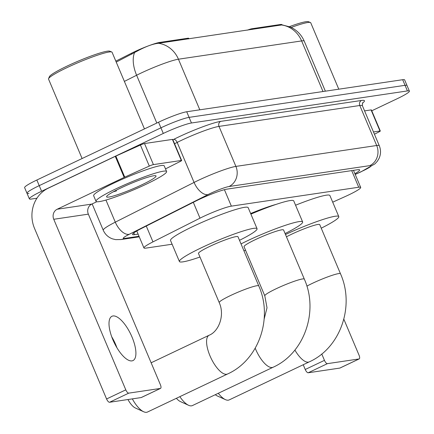 <?xml version="1.0" encoding="UTF-8"?>
<svg xmlns="http://www.w3.org/2000/svg" width="434" height="434" viewBox="0 0 434 434"><rect width="100%" height="100%" fill="white"/><g stroke="black" fill="none" stroke-linecap="round" stroke-linejoin="round"><path stroke-width="0.65" d="M332.704 202.173L344.981 196.645A22.986 2.441 157.1 0 0 348.459 195.04A22.986 2.441 157.1 0 0 360.687 187.423A22.986 2.441 157.1 0 0 358.723 187.238L231.365 206.145A22.986 2.441 157.1 0 0 199.998 218.166L152.963 241.879A22.986 2.441 157.1 0 0 143.936 247.933A22.986 2.441 157.1 0 0 145.895 248.118L172.108 244.228M115.824 61.129L131.464 53.241A20.691 2.197 -22.9 0 1 159.696 42.423L188.014 38.219A7.66 0.814 157.1 0 1 188.665 38.284L188.893 38.821M250.646 213.528A37.167 3.949 -22.9 0 1 276.073 204.398M252.176 29.431L251.888 28.742L280.201 24.537A20.691 2.197 -22.9 0 1 281.97 24.7L282.04 24.879M251.888 28.742A7.66 0.814 157.1 0 0 247.375 30.141M281.595 24.993A26.821 24.657 -98.4 0 1 301.625 40.921A30.651 3.255 157.1 0 1 304.239 41.165C301.771 35.474 297.838 31.112 292.429 28.074L290.313 27.033L282.133 24.874L158.399 43.281C152.697 43.921 145.591 46.557 137.09 51.19L116.231 62.105M36.939 198.224L31.324 199.054A22.986 2.441 -22.9 0 1 29.366 198.87A22.986 2.441 -22.9 0 1 41.593 191.253L163.298 133.444L160.922 127.829A22.986 2.441 -22.9 0 1 189.088 117.375L405.047 85.319A22.986 2.441 -22.9 0 1 407.011 85.498A22.986 2.441 -22.9 0 0 405.047 85.319L189.088 117.375A22.986 2.441 -22.9 0 0 160.922 127.829L39.217 185.638L160.922 127.829L158.551 122.214A22.986 2.441 -22.9 0 1 186.718 111.76L402.676 79.704A22.986 2.441 -22.9 0 1 404.634 79.883L409.381 91.113A22.986 2.441 -22.9 0 1 397.153 98.735L371.759 110.795M28.953 193.439A22.986 2.441 -22.9 0 1 26.989 193.255A22.986 2.441 -22.9 0 1 39.217 185.638A22.986 2.441 -22.9 0 0 26.989 193.255L24.619 187.64A22.986 2.441 -22.9 0 1 36.847 180.023L158.551 122.214M354.887 173.692A22.986 2.441 157.1 0 0 359.65 169.911A22.986 2.441 157.1 0 0 357.687 169.727L227.042 189.121A22.986 2.441 157.1 0 0 195.674 201.143L141.587 228.414A22.986 2.441 157.1 0 0 132.56 234.468A22.986 2.441 157.1 0 0 134.518 234.653L138.099 234.121M163.298 133.444A22.986 2.441 -22.9 0 1 191.459 122.99L407.423 90.934A22.986 2.441 -22.9 0 1 409.381 91.113M373.473 131.947L379.972 130.981L371.081 109.921A3.83 0.407 -22.9 0 1 371.406 109.954L380.303 131.014A3.83 0.407 157.1 0 0 379.972 130.981M364.576 110.887L371.081 109.921M340.131 367.94A3.83 1.454 -115.4 0 1 339.99 368.032A3.83 1.454 -115.4 0 1 339.833 368.081L359.048 358.951A3.83 1.454 64.6 0 0 359.211 358.902A3.83 1.454 64.6 0 0 359.059 355.224L343.842 319.202M308.211 372.773A3.83 1.454 -115.4 0 1 305.238 369.486L324.453 360.356A3.83 1.454 64.6 0 0 327.431 363.643L308.211 372.773L339.833 368.081M303.23 364.739L305.238 369.486M327.431 363.643L359.048 358.951M324.453 360.356L321.762 353.976M374.434 134.22L378.795 132.017A3.83 0.407 157.1 0 0 380.303 131.014M289.418 26.653A32.951 3.499 -22.9 0 1 308.411 21.7L310.402 22.497A34.481 3.662 -22.9 0 1 310.739 22.78L338.786 89.187M291.192 27.434A34.481 3.662 -22.9 0 1 310.402 22.497M218.291 393.28A21.456 8.132 64.6 0 0 225.403 399.627L217.071 395.841A13.79 5.224 -115.4 0 1 215.291 394.701M225.403 399.627A21.456 8.132 64.6 0 0 228.311 400.17A21.456 8.132 64.6 0 0 229.217 399.898L309.285 361.864A21.456 8.132 -115.4 0 1 308.379 362.135A21.456 8.132 -115.4 0 1 294.881 350.054M306.865 286.125A21.456 2.279 157.1 0 1 312.371 283.353A21.456 2.279 157.1 0 1 338.656 273.594A21.456 2.279 157.1 0 1 340.484 273.762L319.733 224.633A21.456 2.279 157.1 0 0 291.615 234.219A21.456 2.279 157.1 0 0 286.456 236.807M285.485 234.512A42.147 4.481 -22.9 0 1 338.791 216.582A42.147 4.481 -22.9 0 1 321.231 228.181M295.576 205.222A42.147 4.481 -22.9 0 1 329.894 195.522L338.791 216.582M132.332 398.879A21.456 8.132 64.6 0 0 143.67 411.757L135.337 407.976A13.79 5.224 -115.4 0 1 127.959 399.53M143.67 411.757A21.456 8.132 64.6 0 0 146.578 412.3A21.456 8.132 64.6 0 0 147.484 412.029L227.552 373.994A21.456 8.132 -115.4 0 1 226.651 374.265A21.456 8.132 -115.4 0 1 210.485 356.981A21.456 8.132 -115.4 0 1 209.139 335.232L151.135 362.786M219.224 302.596A21.456 2.279 157.1 0 1 230.638 295.483A21.456 2.279 157.1 0 1 256.928 285.724A21.456 2.279 157.1 0 1 258.756 285.897L238 236.763A21.456 2.279 157.1 0 0 209.882 246.355A21.456 2.279 157.1 0 0 198.474 253.461L219.224 302.596C225.137 315.567 218.53 331.63 209.139 335.232M199.971 257.015A42.147 4.481 -22.9 0 1 179.41 261.512A42.147 4.481 -22.9 0 1 201.832 247.548A42.147 4.481 -22.9 0 1 257.058 228.713A42.147 4.481 -22.9 0 1 239.503 240.317M179.41 261.512L170.519 240.458A42.147 4.481 -22.9 0 1 192.935 226.494A42.147 4.481 -22.9 0 1 248.167 207.658L257.058 228.713M179.839 396.66A21.456 8.132 64.6 0 0 188.606 405.296L180.278 401.515A13.79 5.224 -115.4 0 1 176.405 398.293M188.606 405.296A21.456 8.132 64.6 0 0 191.519 405.839A21.456 8.132 64.6 0 0 192.419 405.568L273.132 367.229A21.456 8.132 -115.4 0 1 272.226 367.5A21.456 8.132 -115.4 0 1 255.214 348.22M264.805 295.831A21.456 2.279 157.1 0 1 276.219 288.719A21.456 2.279 157.1 0 1 302.503 278.959A21.456 2.279 157.1 0 1 304.332 279.133L283.581 229.998A21.456 2.279 157.1 0 0 255.463 239.59A21.456 2.279 157.1 0 0 244.049 246.696L264.805 295.831L267.013 307.782L264.16 319.033M241.022 243.913A42.147 4.481 -22.9 0 1 247.407 240.783A42.147 4.481 -22.9 0 1 302.639 221.948A42.147 4.481 -22.9 0 1 285.078 233.552M250.901 214.136A42.147 4.481 -22.9 0 1 293.742 200.893L302.639 221.948M245.552 250.25A42.147 4.481 -22.9 0 1 243.935 250.809M111.717 336.779A24.521 9.293 -115.4 0 1 116.947 347.797M131.947 360.887A24.521 9.293 64.6 0 0 132.983 360.573A24.521 9.293 64.6 0 0 131.442 335.721A24.521 9.293 64.6 0 0 112.976 315.963A24.521 9.293 64.6 0 0 111.939 316.277A24.521 9.293 64.6 0 0 113.475 341.129A24.521 9.293 64.6 0 0 131.947 360.887M153.424 164.611A3.83 0.407 157.1 0 0 149.307 166.086L124.748 177.143A3.83 0.407 157.1 0 0 124.167 177.408L115.27 156.354A3.83 0.407 -22.9 0 1 115.851 156.088L140.415 145.027A3.83 0.407 -22.9 0 1 144.527 143.551L153.424 164.611L181.314 160.466L172.423 139.412A3.83 0.407 -22.9 0 1 172.748 139.444L181.64 160.499A3.83 0.407 157.1 0 0 181.314 160.466M144.527 143.551L172.423 139.412M115.27 156.354L48.293 188.166A30.651 28.177 -98.4 0 0 34.53 228.414L106.58 398.971L125.795 389.846L53.751 219.284A7.66 7.047 81.6 0 1 57.19 209.226L124.167 177.408M141.473 397.425A3.83 1.454 -115.4 0 1 141.332 397.517A3.83 1.454 -115.4 0 1 141.169 397.566L160.39 388.441A3.83 1.454 64.6 0 0 160.547 388.392A3.83 1.454 64.6 0 0 160.396 384.708L88.352 214.152A7.66 7.047 81.6 0 1 91.791 204.088L96.755 201.734M125.795 389.846A3.83 1.454 64.6 0 0 128.768 393.133L109.552 402.264L141.169 397.566M109.552 402.264A3.83 1.454 -115.4 0 1 106.58 398.971M128.768 393.133L160.39 388.441M165.5 168.891L180.137 161.508A3.83 0.407 157.1 0 0 181.64 160.499M82.102 158.529L48.548 79.102A34.481 3.662 -22.9 0 1 48.575 78.662L49.395 76.682A32.951 3.499 -22.9 0 1 66.896 66.185A32.951 3.499 -22.9 0 1 109.753 51.19L111.744 51.982A34.481 3.662 -22.9 0 1 112.075 52.264L144.451 128.909M48.575 78.662A34.481 3.662 -22.9 0 1 66.89 67.677A34.481 3.662 -22.9 0 1 111.744 51.982M116.393 188.622A38.311 4.069 -22.9 0 1 166.602 171.501A38.311 4.069 -22.9 0 1 146.225 184.195A38.311 4.069 -22.9 0 1 96.017 201.316A38.311 4.069 -22.9 0 1 116.393 188.622M96.017 201.316L93.641 195.701A38.311 4.069 -22.9 0 1 114.023 183.007A38.311 4.069 -22.9 0 1 164.231 165.886L166.602 171.501M113.198 191.855L116.496 190.889L114.695 191.047M141.75 184.862A26.821 2.848 -22.9 0 1 106.628 196.504A26.821 2.848 -22.9 0 1 120.869 187.96A26.821 2.848 -22.9 0 1 155.757 175.754A26.821 2.848 -22.9 0 1 141.75 184.862M113.903 191.47L116.496 190.889M188.302 38.914L188.014 38.219M159.696 42.423L159.989 43.112M131.464 53.241L131.876 54.217M280.201 24.537L280.494 25.226M351.703 170.616L358.723 187.238M146.274 226.049L152.963 241.879M193.314 202.336L199.998 218.166M224.416 189.685L231.365 206.145M158.399 43.281A26.821 24.657 81.6 0 1 178.434 59.208A30.651 3.255 157.1 0 0 140.882 73.151A30.651 3.255 157.1 0 0 136.612 75.239L124.384 81.402M134.518 52.715A26.821 14.289 63.2 0 0 136.612 75.239L156.804 123.044M323.004 91.531L301.625 40.921L178.434 59.208L199.808 109.813M186.718 111.76L191.459 122.99M402.676 79.704L407.423 90.934M36.847 180.023L41.593 191.253M355.169 174.365L360.649 171.897A15.326 1.627 157.1 0 0 362.965 170.828A15.326 1.627 157.1 0 0 369.806 165.631L229.016 186.528A15.326 1.627 157.1 0 0 210.24 193.499A15.326 1.627 157.1 0 0 208.103 194.541L129.321 234.268A15.326 1.627 157.1 0 0 124.607 238.423L139.016 236.286M92.144 203.92L103.254 230.226A30.651 3.255 -22.9 0 1 115.292 222.159L194.074 182.432A30.651 3.255 -22.9 0 1 198.343 180.343A30.651 3.255 -22.9 0 1 235.895 166.406L376.69 145.504A30.651 3.255 -22.9 0 1 379.3 145.748L362.401 105.739A30.651 3.255 157.1 0 0 359.791 105.5L218.996 126.397A30.651 3.255 157.1 0 0 181.445 140.339A30.651 3.255 157.1 0 0 177.175 142.423L174.566 143.741M172.895 139.786L173.671 139.395A34.481 3.662 -22.9 0 1 220.716 121.368L361.511 100.466A3.83 3.521 -98.4 0 0 359.791 105.5L376.69 145.504A15.326 14.089 81.6 0 1 369.806 165.631M173.671 139.395A3.83 2.04 -116.8 0 1 177.175 142.423L194.074 182.432A15.326 8.165 63.2 0 0 208.103 194.541M361.511 100.466A34.481 3.662 -22.9 0 1 362.368 103.211M229.016 186.528A15.326 14.089 81.6 0 0 235.895 166.406L218.996 126.397A3.83 3.521 -98.4 0 1 220.716 121.368M129.321 234.268A15.326 8.165 63.2 0 1 115.292 222.159L105.95 200.052M124.607 238.423A15.326 14.089 81.6 0 1 120.929 239.546L139.243 236.828M360.649 171.897A15.326 3.271 65.8 0 0 361.007 171.837L355.202 174.446M133.791 232.933L134.518 234.653M53.751 219.284L88.352 214.152M57.19 209.226L91.791 204.088M115.851 156.088L124.748 177.143M149.307 166.086L140.415 145.027M353.477 170.356L360.687 187.423M136.781 230.996L143.936 247.933M304.239 41.165L325.364 91.178M361.007 171.837L374.943 163.862L377.385 161.198L379.039 158.432C380.922 154.249 381.009 150.018 379.3 145.748M362.623 102.755L362.401 105.739M29.366 198.87L26.989 193.255M103.254 230.226C105.126 234.431 108.223 237.317 112.542 238.884L115.677 239.628L120.929 239.546M339.99 368.032L359.211 358.902M340.484 273.762C354.974 305.927 340.587 347.867 309.285 361.864M258.756 285.897C273.241 318.057 258.854 359.998 227.552 373.994M304.332 279.133C318.822 311.292 304.435 353.233 273.132 367.229M141.332 397.517L160.547 388.392"/></g></svg>
